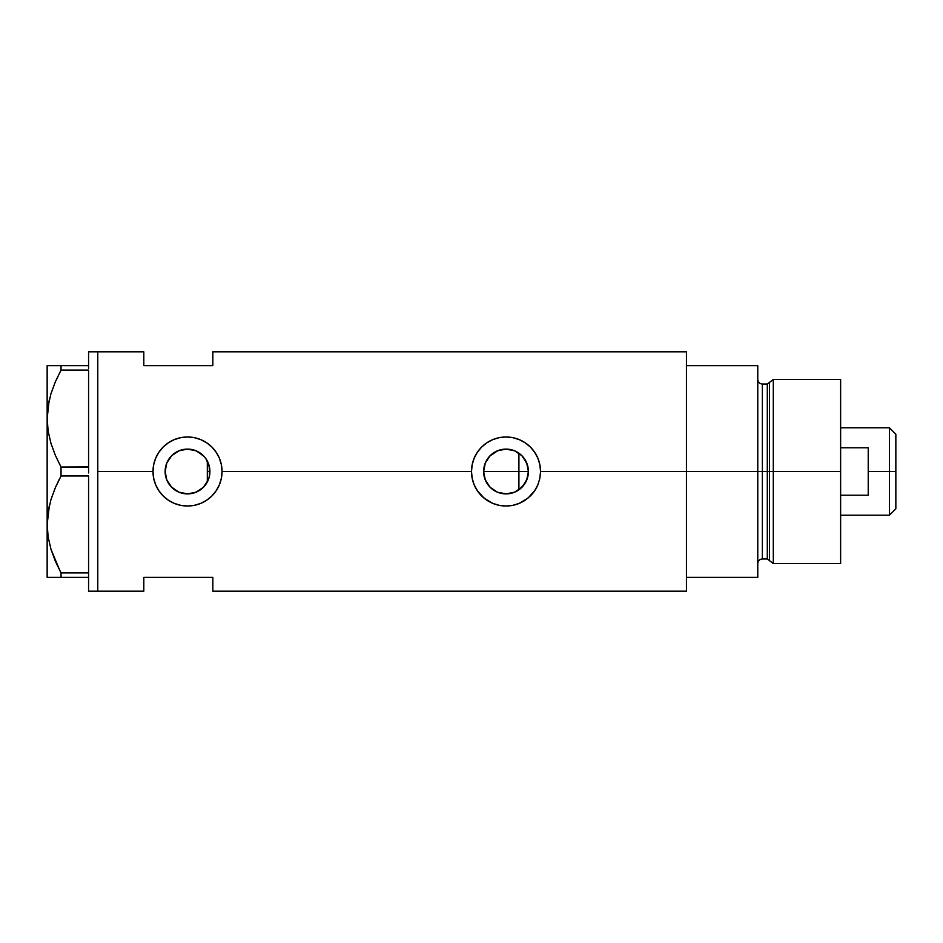 <?xml version="1.0" encoding="UTF-8"?>
<svg xmlns="http://www.w3.org/2000/svg" width="943" height="943" viewBox="0 0 943 943"><rect width="100%" height="100%" fill="white"/><g stroke="black" fill="none" stroke-linecap="round" stroke-linejoin="round"><path stroke-width="1.41" d="M207.719 481.189L208.945 478.03M209.252 476.899L209.912 471.512A22.396 22.396 0 0 1 187.527 493.896A22.396 22.396 0 0 1 165.131 471.5L165.555 475.814M483.971 475.413L484.172 476.404M487.201 483.641L485.397 480.211M487.354 483.877L484.466 477.571M488.639 485.61L487.755 484.443M493.378 489.983L490.395 487.531M489.747 486.883L493.071 489.771M496.867 491.94L494.085 490.454M505.472 493.884L497.833 492.34M514.183 492.352L506.544 493.884M510.552 493.425L514.536 492.211M519.699 489.228L518.638 489.995M507.523 493.837L510.293 493.484M495.653 491.35L497.503 492.211M486.894 483.158L488.651 485.621M524.721 483.818L527.774 476.816L528.41 471.5A22.396 22.396 0 0 1 506.014 493.896A22.396 22.396 0 0 1 483.629 471.5L485.327 462.93L490.183 455.669L497.444 450.813L506.014 449.104L514.583 450.813L521.856 455.669L526.701 462.93L528.41 471.5L526.701 480.07L521.856 487.331L514.583 492.187L506.014 493.896L497.444 492.187L490.183 487.331L485.327 480.07L483.629 471.5A22.396 22.396 0 0 1 506.014 449.104A22.396 22.396 0 0 1 528.41 471.5L527.868 466.608M522.457 456.294L518.909 453.194L518.909 489.806L524.614 483.983M182.694 493.366L189.519 493.802L196.698 491.928L202.839 487.837L206.647 483.158M171.107 486.729L178.604 492.034L175.198 490.195M175.139 490.16L172.015 487.649M166.864 480.14L169.327 484.537M165.508 475.59L166.805 479.999M481.625 495.912A34.514 34.514 0 0 0 525.18 500.214L519.263 503.373L512.756 505.354L506.014 506.014L499.236 505.342L492.765 503.373L484.113 498.175L477.347 490.714L474.14 484.749L472.172 478.266A34.514 34.514 0 0 0 481.59 495.888L477.347 490.714L474.14 484.749L472.172 478.266L471.5 471.5L222.041 471.5L221.369 478.266L219.389 484.773L216.206 490.702L211.927 495.924L206.717 500.191L200.776 503.373L194.27 505.354L187.516 506.014L180.75 505.342L174.266 503.373L168.326 500.191L163.115 495.9L158.848 490.714L155.654 484.749L153.674 478.266L153.002 471.5L97.777 471.5L97.777 351.833L97.777 471.5L153.002 471.5A34.514 34.514 0 0 0 187.527 506.014A34.514 34.514 0 0 0 222.041 471.5L221.369 478.266L219.389 484.773L216.206 490.702L211.927 495.924L206.717 500.191L200.776 503.373L194.27 505.354L187.516 506.014L180.75 505.342L174.266 503.373L168.326 500.191L163.115 495.9L158.848 490.714L155.654 484.749L153.674 478.266L153.002 471.5L153.685 464.722L155.654 458.263L158.848 452.286L163.115 447.1L168.326 442.821L174.278 439.627L180.761 437.646L187.539 436.986L194.282 437.646L200.776 439.627L206.729 442.809L211.927 447.088L216.206 452.298L219.401 458.239L221.381 464.734L222.041 471.5L471.5 471.5A34.514 34.514 0 0 0 472.16 478.242L472.16 478.242M472.172 478.266L471.5 471.5L472.172 464.722L474.14 458.263L477.335 452.286L481.602 447.1L486.812 442.821L492.776 439.627L499.248 437.646L506.037 436.986L512.78 437.646L519.275 439.627L525.216 442.809L530.414 447.088L534.705 452.298L537.887 458.239L539.867 464.734L540.539 471.5L539.867 478.266L537.887 484.773L534.705 490.702L530.414 495.924A34.514 34.514 0 0 0 537.864 484.82M540.539 471.465A34.514 34.514 0 0 0 506.002 436.986A34.514 34.514 0 0 0 471.5 471.5L472.172 464.722L474.14 458.263L477.335 452.286L481.602 447.1L486.812 442.821L492.776 439.627L499.248 437.646L506.037 436.986L512.78 437.646L519.275 439.627L525.216 442.809L530.414 447.088L534.705 452.298L537.887 458.239L539.867 464.734L540.539 471.5L686.433 471.5L540.539 471.5L539.867 478.266L537.887 484.773L534.705 490.702L527.927 498.175L519.263 503.373L512.756 505.354L506.014 506.014L499.236 505.342L492.765 503.373L486.812 500.191L481.602 495.9M523.565 485.409L522.446 486.718M526.253 481.095L525.416 482.686M527.868 476.392L527.467 477.936M165.449 475.225L165.508 467.422M166.369 478.832L165.768 476.781M168.455 483.24L167.217 480.93M166.628 479.539L166.369 478.844M170.978 486.588L169.905 485.327M182.105 493.224L179.818 492.517M185.783 493.826L184.168 493.637M189.508 493.802L188.364 493.873M186.785 493.884L185.806 493.826M195.118 492.564L192.478 493.342M190.946 493.625L189.531 493.802M203.122 487.566L196.368 492.069M204.077 456.424L196.722 451.084L203.358 455.669L206.14 459.064L209.487 467.127L209.487 475.873L208.214 480.07L203.358 487.331L196.097 492.187L187.527 493.896L178.958 492.187L171.697 487.331L166.84 480.07L165.131 471.5L166.84 462.93L171.697 455.669L178.958 450.813L187.527 449.104L196.097 450.813L203.134 455.445M205.326 485.091L204.077 486.576M205.798 484.443L205.338 485.079M686.433 351.833L686.433 577.352L757.771 577.352L757.771 471.5L762.38 471.5L757.771 471.5L757.771 365.648L686.433 365.648L686.433 471.5L757.771 471.5L757.771 365.648L686.433 365.648L686.433 577.352L757.771 577.352L757.771 471.5L686.433 471.5L686.433 591.167L686.433 351.833L212.835 351.833L212.835 365.648L143.808 365.648L143.808 351.833L143.808 365.648L212.835 365.648L212.835 351.833M97.777 471.5L97.777 591.167L97.777 471.5L97.777 591.167L88.571 591.167L97.777 591.167L97.777 351.833L88.571 351.833L97.777 351.833L97.777 471.5M530.414 495.924L525.216 500.191M143.808 577.352L212.835 577.352L212.835 591.167L212.835 577.352L143.808 577.352L143.808 591.167L143.808 577.352M165.768 466.207L165.131 471.5A22.396 22.396 0 0 1 187.527 449.104A22.396 22.396 0 0 1 209.912 471.5L209.252 466.101L205.798 458.557M206.647 459.842L207.307 461.021M192.478 449.658L195.118 450.436M188.376 449.127L190.957 449.375M193.209 449.846L186.785 449.116M179.83 450.471L182.694 449.634M184.168 449.363L185.795 449.174M172.015 455.351L178.793 450.884M169.316 458.463L170.978 456.412M167.217 462.082L168.455 459.771M166.369 464.18L166.628 463.461M525.416 460.302L526.253 461.905M527.455 465.052L527.762 466.16M524.591 458.993L523.577 457.614M515.149 451.06L519.687 453.772M540.539 471.252L540.41 468.518M538.394 459.536L537.923 458.333M519.216 439.603L517.294 438.872M500.085 437.493L499.271 437.646M494.12 439.096L492.812 439.603M471.5 471.771L471.63 474.482M473.846 484.018L474.093 484.619M492.812 503.397L494.533 504.057M499.295 505.354L500.32 505.542M517.377 504.092L519.228 503.397M537.923 484.678L538.5 483.17M222.041 471.5A34.514 34.514 0 0 0 187.527 436.986A34.514 34.514 0 0 0 153.002 471.5L153.685 464.722L155.654 458.263L158.848 452.286L163.115 447.1L168.326 442.821L174.278 439.627L180.761 437.646L187.539 436.986L194.282 437.646L200.776 439.627L206.729 442.809L211.927 447.088L216.206 452.298L219.401 458.239L221.381 464.734L222.041 471.5M222.041 471.205L221.911 468.518M219.908 459.536L219.424 458.31M200.729 439.603L198.808 438.872M181.586 437.493L180.785 437.646M175.634 439.096L174.314 439.603M153.014 471.818L153.131 474.482M155.347 483.995L155.607 484.655M174.325 503.397L176.082 504.069M180.761 505.354L181.834 505.542M198.89 504.092L200.741 503.397M219.424 484.702L220.002 483.205M165.555 467.186L165.449 467.787M185.806 449.174L178.592 450.966L175.339 452.723L171.107 456.282L167.866 460.785M484.172 466.596L483.971 467.587M497.833 450.66L489.747 456.117M505.908 449.104L497.503 450.789M510.281 449.516L506.143 449.104M516.293 451.603L514.666 450.848M527.774 466.172L524.685 459.135M208.945 464.97L209.37 466.561M207.319 461.021L207.319 481.979L207.719 461.811M518.638 453.005L518.909 471.5L528.41 471.5L483.629 471.5L518.909 471.5L518.909 489.806M506.544 449.116L510.54 449.575M501.546 449.563L505.472 449.116M494.085 452.557L496.867 451.06M490.395 455.457L493.366 453.029M487.755 458.557L488.639 457.39M484.466 465.429L485.397 462.789M60.14 571.21L51.016 549.415L48.164 537.109L47.15 524.426L48.128 511.943L50.946 499.637L55.378 487.59L61.036 475.967L61.036 467.033L55.401 455.457L51.016 443.552L48.164 431.257L47.15 418.574L47.15 365.648L47.15 577.352L61.036 577.352L61.036 572.896L88.571 572.755L88.571 574.405L88.571 572.896L61.036 572.896L55.401 561.321L51.016 549.415L48.164 537.109L47.15 524.426L48.128 511.943L50.946 499.637L55.378 487.59L61.036 475.967L61.036 467.033L88.571 466.903L88.571 470.062L88.571 467.033L61.036 467.033L55.401 455.457L51.016 443.552L48.164 431.257L47.15 418.574L48.128 406.091L50.946 393.785L55.378 381.738L61.036 370.104L55.389 381.715L61.036 370.104L61.036 365.648L88.571 365.648L88.571 351.833L88.571 367.157L88.571 365.648L49.472 365.648M88.571 370.245L88.571 466.903L88.571 370.245M88.571 476.097L88.571 572.755L88.571 476.097M49.095 400.94L47.15 418.574L48.14 431.151M54.883 382.905L54.305 384.308M49.39 399.608L48.14 405.985M61.036 475.967L88.571 475.967L61.036 475.967L55.389 487.555L59.091 479.681M54.883 488.757L54.234 490.325M49.095 506.792L48.14 511.849M49.39 505.46L47.15 524.426L48.14 537.015L47.15 524.426L47.15 418.574L48.128 406.091L50.946 393.785L55.378 381.738M54.588 559.399L55.401 561.321M47.15 524.426L47.15 577.352L88.571 577.352L88.571 575.843L88.571 591.167L88.571 577.352L61.036 577.352L61.036 572.896M55.378 365.648L61.036 365.648L61.036 370.104L88.571 370.104L61.036 370.104L55.389 381.703M50.969 365.648L48.14 365.648M50.957 577.352L49.508 577.352M58.348 577.352L55.401 577.352M54.906 560.166L55.378 561.262M47.15 418.574L48.14 431.163M88.571 574.405L88.571 575.843L88.571 574.405M88.571 470.062L88.571 472.938L88.571 470.062M88.571 367.157L88.571 368.595L88.571 367.157M773.307 471.5L773.307 379.451L773.307 471.5L840.626 471.5L840.626 379.451L840.626 471.5L773.307 471.5L773.307 563.549L773.307 471.5L769.523 471.5L773.307 471.5M769.523 382.351L769.523 560.649L769.523 382.351L769.523 471.5L767.307 471.5L767.307 558.951L767.307 471.5L769.523 471.5L769.523 560.649L767.307 558.951L767.307 384.049L773.307 379.451L840.626 379.451M767.307 384.049L762.38 384.049L762.38 558.951L762.38 471.5L767.307 471.5L762.38 471.5L762.38 558.951C759.587 559.223 758.054 560.755 757.771 563.549M840.626 563.549L840.626 471.5L840.626 563.549L773.307 563.549L769.523 560.649M762.38 471.5L762.38 384.049L762.38 471.5M767.307 471.5L767.307 384.049L767.307 471.5M889.402 471.5L895.85 471.5L895.85 434.216L895.85 508.784L895.85 471.5L889.402 471.5L889.402 427.78L889.402 471.5L868.232 471.5L889.402 471.5L889.402 515.22L889.402 471.5M868.232 447.795L868.232 495.205L840.626 495.205L868.232 495.205L868.232 447.795L840.626 447.795L868.232 447.795M207.319 471.5L209.912 471.5L207.319 471.5M97.777 351.833L143.808 351.833M97.777 591.167L143.808 591.167M686.433 591.167L212.835 591.167M762.38 558.951L767.307 558.951M762.38 384.049C759.587 383.777 758.054 382.245 757.771 379.451M840.626 427.78L889.402 427.78L895.85 434.216M840.626 515.22L889.402 515.22L895.85 508.784"/></g></svg>

